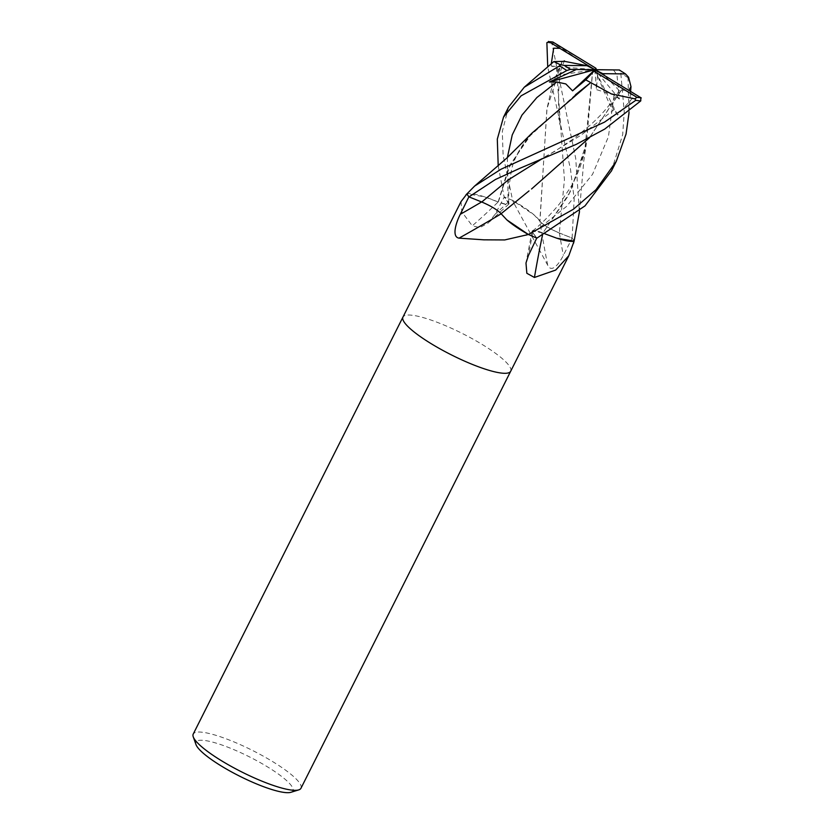<?xml version="1.0" encoding="UTF-8"?>
<svg xmlns="http://www.w3.org/2000/svg" width="834" height="834" viewBox="0 0 834 834"><rect width="100%" height="100%" fill="white"/><g stroke="black" fill="none" stroke-linecap="round" stroke-linejoin="round"><path stroke-width="0.63" stroke-dasharray="4.17 3.13" d="M510.689 371.255A60.298 12.02 26.7 0 0 482.177 344.463A60.298 12.02 26.7 0 0 402.978 317.024M551.264 63.905L551.295 66.032L556.434 67.564L564.43 179.591L559.353 232.957C550.127 229.027 543.643 225.097 539.9 221.166A47.976 9.56 26.7 0 0 513.348 200.817A1015.02 726.185 107.1 0 0 513.629 202.704L547.688 265.149C551.524 273.531 559.134 263.951 563.336 255.381L572.187 238.149L559.405 233.04A17.337 3.461 -153.3 0 1 539.89 221.187A1020.806 730.323 107.1 0 0 547.688 265.149M559.343 232.957L572.124 238.076A60.298 12.02 26.7 0 1 574.105 241.141A8.152 1.626 -153.3 0 1 574.105 241.13L574.094 241.141A60.298 12.02 26.7 0 0 572.187 238.149M300.959 788.276A60.298 12.02 26.7 0 0 272.447 761.473A60.298 12.02 26.7 0 0 193.217 734.087M510.721 371.213A60.298 12.02 26.7 0 0 482.177 344.463A60.298 12.02 26.7 0 0 402.958 317.076M290.91 792.3A54.273 10.821 26.7 0 0 267.255 766.727A54.273 10.821 26.7 0 0 217.153 743.428A54.273 10.821 26.7 0 0 195.98 744.553M513.348 200.817A8.152 1.626 -153.3 0 1 512.649 200.462L513.629 202.704M508.563 107.106L502.308 131.491L503.111 155.312L512.66 200.462A60.298 12.02 26.7 0 0 504.299 196.939L508.313 202.026A17.337 3.461 -153.3 0 1 508.813 204.059A17.337 3.461 -153.3 0 1 498.138 201.984A47.976 9.56 26.7 0 0 467.082 193.697A8.152 1.626 -153.3 0 1 467.019 193.79A8.152 1.626 -153.3 0 1 466.988 193.822L484.293 196.761L498.159 201.974A1020.806 636.947 86.9 0 1 472.284 225.816L479.873 227.609L488.338 222.928L495.198 214.171L504.299 196.939M468.896 196.803L481.677 201.922A17.337 3.461 -153.3 0 1 501.203 213.775A47.976 9.56 26.7 0 0 506.853 219.895M536.794 238.024L532.77 232.936A17.337 3.461 -153.3 0 1 532.071 231.268A17.337 3.461 -153.3 0 1 542.944 232.978A47.976 9.56 26.7 0 0 556.789 238.201M461.056 201.567L461.775 211.826L472.284 225.816M613.397 69.847L616.951 74.852L619.391 99.058L614.064 95.045L596.487 89.645L597.707 71.985L592.87 68.972L586.5 142.791L570.831 190.903L542.934 232.988A1020.806 741.363 -53.8 0 0 542.486 235.167M614.064 95.045L608.413 136.766L592.547 174.316L566.63 206.373L532.999 233.03L532.561 230.955L542.903 232.967L568.652 195.198L584.655 151.361L592.88 68.972L553.567 42.961L551.858 43.264L575.721 158.47L579.369 212.128M572.124 238.076L574.178 198.794L570.456 168.948L547.74 67.074M562.231 61.372L547.01 108.587L539.827 221.208M562.168 61.362L552.567 84.057L546.885 109.098L539.973 221.229L534.229 215.057L512.66 200.462A60.298 12.02 26.7 0 0 504.101 196.855L498.211 165.789M556.434 67.564L561.063 72.141L559.02 75.091L564.201 61.289M629.972 91.042L632.662 98.047L617.504 114.998L610.113 103.958L610.05 105.397L619.255 90.572L621.393 90.187L589.45 137.673M621.247 90.041L589.565 137.61M529.006 190.923L501.265 213.754M628.586 77.26L628.023 77.77L628.93 113.455M621.434 90.228L628.857 90.364M611.499 170.834L622.685 134.628L624.239 111.944L620.777 73.069L619.255 69.983M532.999 233.03L536.981 238.097M544.925 233.822L542.788 232.884M575.481 94.711L527.995 137.704L508.167 168.979L498.179 201.984L505.894 204.267L508.792 203.392L504.101 196.855M532.092 133.023L510.033 164.923L498.325 202.089M551.295 66.032L594.882 69.681L596.487 89.645M617.504 114.998L594.882 69.681L610.05 105.397M552.869 42.023L553.567 42.961M551.858 43.264A60.298 12.02 26.7 0 0 546.875 42.67M619.391 99.058L594.882 69.681L559.02 75.091M628.023 77.77A60.298 12.02 26.7 0 0 620.777 73.069M619.255 90.572L604.64 75.623M596.571 69.691L597.707 71.985M559.405 233.04A1016.062 726.935 107.1 0 0 563.336 255.381M508.313 202.026A1016.062 633.996 86.9 0 1 495.198 214.171M532.77 232.936A1016.062 737.913 -53.8 0 0 528.412 255.538M561.063 72.141C559.468 79.053 558.644 87.153 558.582 96.442C558.311 102.905 558.801 112.444 560.041 125.058L558.717 117.938M614.387 109.442L580.902 135.285L541.589 159.096M613.939 69.879L613.96 70.442M507.374 157.543L508.083 201.922M508.813 204.059L488.338 222.928M532.071 231.268L525.983 263.012M610.113 103.958C604.806 110.901 598.228 117.907 590.378 124.975L574.72 137.954L554.485 151.538L538.076 160.535M629.024 112.079L630.587 91.417M532.561 230.955C540.724 224.596 549.742 215.516 559.624 203.704L571.332 186.107C577.368 175.223 581.809 163.641 584.655 151.361M586.5 142.791L583.79 160.993L579.463 210.793M508.792 203.392C508.302 195.364 509.074 185.033 511.106 172.388C512.649 161.848 518.279 150.276 527.995 137.704"/><path stroke-width="1.25" d="M402.978 317.024A60.298 12.02 26.7 0 0 402.958 317.076A60.298 12.02 26.7 0 0 431.47 343.869A60.298 12.02 26.7 0 0 510.689 371.255A60.298 12.02 26.7 0 0 510.721 371.213M579.369 212.128L574.105 241.141L556.789 238.201A47.976 9.56 26.7 0 0 574 241.255A8.152 1.626 -153.3 0 1 574.094 241.141L568.788 255.757L555.705 270.06L534.438 277.461L526.848 273.291L525.983 263.012L528.412 255.538L536.794 238.024A60.298 12.02 26.7 0 1 528.433 234.5L504.706 239.942L483.803 239.827L459.034 238.138C451.538 237.023 455.979 222.647 460.274 214.317L468.896 196.803A60.298 12.02 26.7 0 1 466.988 193.822L461.056 201.567L402.958 317.076A60.298 12.02 26.7 0 0 431.47 343.869A60.298 12.02 26.7 0 0 510.689 371.255L300.959 788.276A60.298 12.02 26.7 0 1 298.728 789.892A60.298 12.02 26.7 0 1 221.729 760.889A60.298 12.02 26.7 0 1 193.248 736.839A60.298 12.02 26.7 0 1 193.217 734.087L402.958 317.076M193.248 736.839L195.98 744.553A54.273 10.821 26.7 0 0 221.615 766.196A54.273 10.821 26.7 0 0 290.91 792.3L298.728 789.892M506.853 219.895A47.976 9.56 26.7 0 0 527.734 234.135A8.152 1.626 -153.3 0 1 528.391 234.479L506.853 219.895L501.109 213.723L529.006 190.923M467.082 193.707A1015.02 633.34 86.9 0 1 466.018 194.76L466.988 193.822A60.298 12.02 26.7 0 0 468.958 196.887L495.406 179.508L519.749 168.353L576.315 144.324L604.744 129.061L640.762 100.904L640.783 97.651A57.89 11.54 26.7 0 1 636.884 97.328L634.955 98.86L635.779 100.309A60.298 12.02 26.7 0 0 640.762 100.904M541.589 159.096L508.313 179.852L481.739 202.005C490.965 205.935 497.439 209.866 501.192 213.796A1020.806 625.917 -34 0 1 459.034 238.138M527.734 234.135A1015.02 622.372 -34 0 1 525.973 235.209M574 241.255A1015.02 737.162 -53.8 0 0 573.584 243.142M542.486 235.167A1020.806 741.363 -53.8 0 0 534.438 277.461M635.779 100.309L604.473 122.15L501.046 169.208L474.609 186.076L466.977 193.822M548.501 41.408L559.781 48.32L553.672 48.205L551.264 63.905M547.74 67.074L546.875 42.67L548.981 41.7A57.89 11.54 26.7 0 1 552.869 42.023L595.81 68.18L596.571 69.691M562.429 61.414L553.818 61.57L559.927 64.562L559.614 65.813L524.252 87.236L508.563 107.106L503.538 117.083L521.083 95.847L566.859 70.504L570.498 69.368A57.89 11.54 26.7 0 1 564.274 65.427L559.927 64.562M564.264 60.809C564.931 61.257 564.222 61.445 562.137 61.372M641.252 97.943L594.882 69.681L595.81 68.18M481.739 202.005L468.958 196.887M589.45 137.673L531.56 188.974L589.565 137.61M628.93 113.455L626.053 134.055L616.295 161.296L595.987 189.714L573.365 209.282L528.391 234.479M628.857 90.364L630.994 86.694L628.586 77.26L625.49 73.924A57.89 11.54 26.7 0 0 619.255 69.983M528.422 234.49A60.298 12.02 26.7 0 0 536.981 238.097L585.009 205.883L611.499 170.834M619.516 69.983L594.882 69.681L593.944 71.171L636.884 97.328M556.789 238.201L544.925 233.822M570.247 69.368L576.357 69.503L549.408 81.972L556.758 81.972L565.817 83.932L572.583 90.843L585.749 79.887L590.743 82.587L575.481 94.711M590.806 82.503L532.092 133.023L506.947 157.939L474.609 186.076M498.211 165.789L497.304 139.142L503.538 117.083M590.733 82.618L611.353 93.908L634.955 98.86M559.781 48.32L594.882 69.681L602.732 73.663L625.49 73.924M549.408 81.972L594.882 69.681L572.583 90.843M576.357 69.503L594.882 69.681L587.032 65.698L564.274 65.427M585.749 79.887L593.944 71.171M559.614 65.813A60.298 12.02 26.7 0 0 566.859 70.504M604.64 75.623L602.732 73.663M564.201 61.289L587.032 65.698M481.614 201.953A1016.062 623.008 -34 0 1 460.274 214.317M556.758 81.972L536.867 97.547L521.959 115.102L512.243 134.91L507.374 157.543M568.788 255.757L510.689 371.255M524.252 87.236L553.828 61.57M628.878 114.279L629.024 112.079M630.587 91.417L630.994 86.705M579.463 210.793L579.296 213.108M611.28 171.272L616.295 161.296"/></g></svg>
